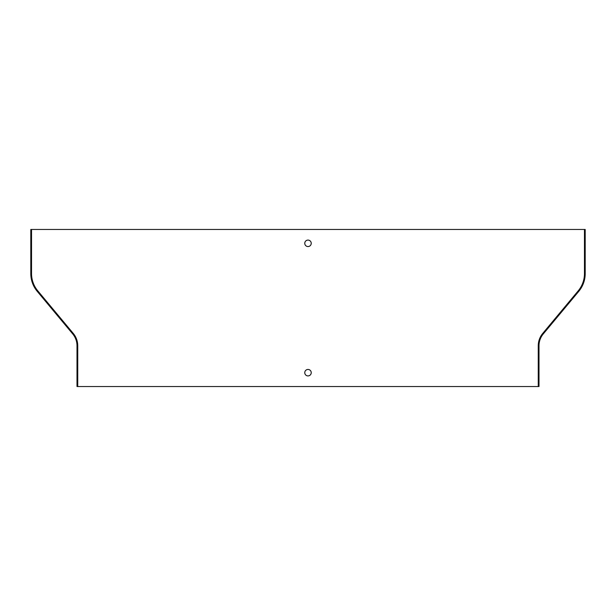 <?xml version="1.0" encoding="UTF-8"?>
<svg xmlns="http://www.w3.org/2000/svg" width="616" height="616" viewBox="0 0 616 616"><rect width="100%" height="100%" fill="white"/><g stroke="black" fill="none" stroke-linecap="round" stroke-linejoin="round"><path stroke-width="0.92" d="M308 246.554A3.234 3.234 0 0 0 311.234 243.32A3.234 3.234 0 0 0 308 240.086A3.234 3.234 0 0 0 304.766 243.32A3.234 3.234 0 0 0 308 246.554M308 375.914A3.234 3.234 0 0 0 311.234 372.68A3.234 3.234 0 0 0 308 369.446A3.234 3.234 0 0 0 304.766 372.68A3.234 3.234 0 0 0 308 375.914M584.461 229.46L30.8 229.46L30.8 273.589A27.72 27.72 0 0 0 37.222 291.337L72.719 333.926A18.48 18.48 0 0 1 77 345.753L77 386.54L539 386.54L539 345.753A18.48 18.48 0 0 1 543.281 333.926L578.778 291.337A27.72 27.72 0 0 0 585.2 273.589L585.2 229.46L584.461 229.46L584.461 273.589A26.981 26.981 0 0 1 578.208 290.86L542.719 333.449A19.219 19.219 0 0 0 538.261 345.753L538.261 386.54M77.739 386.54L77.739 345.753A19.219 19.219 0 0 0 73.281 333.449L37.792 290.86A26.981 26.981 0 0 1 31.539 273.589L31.539 229.46"/></g></svg>
